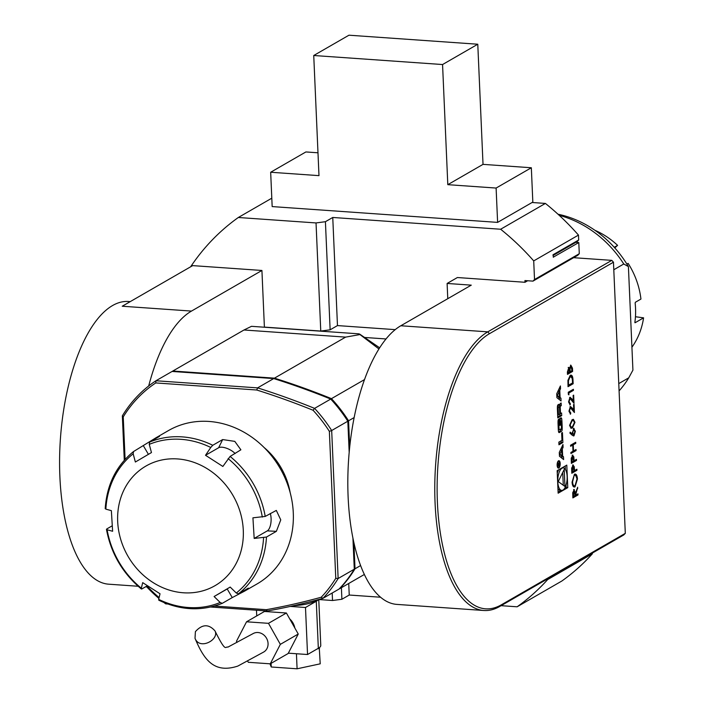 <?xml version="1.0" encoding="UTF-8"?>
<svg xmlns="http://www.w3.org/2000/svg" width="704" height="704" viewBox="0 0 704 704"><rect width="100%" height="100%" fill="white"/><g stroke="black" fill="none" stroke-linecap="round" stroke-linejoin="round"><path stroke-width="1.06" d="M575.089 474.038L577.13 478.958L575.045 486.86C573.382 487.485 572.387 485.927 572.053 482.187L574.473 474.241C576.136 473.634 577.13 475.209 577.447 478.984L575.045 486.86L574.288 487.054M574.473 474.241L575.247 474.038M572.422 455.215L573.83 456.861L574.086 460.724L576.462 459.36L576.506 460.442L571.366 463.399L571.226 458.26L572.854 455.092M573.628 428.463L575.37 431.314L573.962 435.855L572.414 435.371L569.914 433.136L570.152 432.142L572.37 434.122L572.264 432.907L574.086 428.34M573.311 428.446L575.045 431.288L573.461 435.97M570.794 413.046L570.513 414.102L568.955 411.198L570.319 406.683L572.273 408.056L573.778 410.265L573.531 404.677L574.059 404.378L574.411 412.535L570.407 407.739L569.483 410.951L570.794 413.046L570.328 414.242M570.319 406.683L570.777 406.569M570.574 407.678L570.09 407.722L569.483 410.951M568.92 394.865L568.357 394.469L568.26 392.242L573.399 389.286L573.443 390.359L568.832 393.017L568.92 394.865M568.489 367.488L569.642 368.245L570.847 365.174L572.475 368.166L572.616 371.413L567.486 374.378L567.38 372.038L568.867 367.382M563.086 447.339L562.962 444.541L559.284 452.382L559.46 456.262L563.622 459.58L563.499 456.782L562.654 456.104L562.338 448.932L563.086 447.339L561.695 447.242M558.518 460.803A3.722 1.531 94 0 0 557.128 464.798A3.722 1.531 94 0 0 558.413 468.116A3.722 1.531 94 0 0 560.199 464.517A3.722 1.531 94 0 0 558.932 460.698A3.722 1.531 94 0 0 558.518 460.803M561.968 440.334L558.844 442.147L558.958 444.787L562.874 442.526L562.443 432.555L561.651 433.013L561.968 440.334M558.052 420.957A13.121 5.394 94 0 0 558.043 423.817L558.263 428.886A13.121 5.394 94 0 0 558.518 431.596A1.848 0.757 94 0 0 559.117 432.617A1.848 0.757 94 0 0 559.319 432.564L561.484 431.314A1.848 0.757 94 0 0 562.17 429.484A13.121 5.394 94 0 0 562.179 426.624L561.959 421.555A13.121 5.394 94 0 0 561.704 418.845A1.848 0.757 94 0 0 561.106 417.824A1.848 0.757 94 0 0 560.903 417.877L559.618 418.616L559.918 425.392L560.481 425.066L560.613 420.754A1.179 0.484 94 0 1 560.754 420.719A1.179 0.484 94 0 1 561.158 421.617L561.414 427.478A1.179 0.484 94 0 1 560.974 428.894L559.61 429.686A1.179 0.484 94 0 1 559.478 429.722A1.179 0.484 94 0 1 559.073 428.824L558.809 422.963A1.179 0.484 94 0 1 559.108 421.678L558.738 419.126A1.848 0.757 94 0 0 558.052 420.957M557.418 406.569A13.121 5.394 94 0 0 557.41 409.438L557.779 417.886L561.704 415.624L561.59 412.975L560.507 413.6L560.234 407.396A1.179 0.484 94 0 1 560.674 405.979L561.264 405.636L561.15 402.987L560.551 403.33A1.848 0.757 94 0 0 559.865 405.161A13.121 5.394 94 0 0 559.83 406.93L559.733 406.982A13.121 5.394 94 0 0 559.548 405.346A1.848 0.757 94 0 0 558.95 404.325A1.848 0.757 94 0 0 558.738 404.378L558.105 404.738A1.848 0.757 94 0 0 557.418 406.569M556.732 393.774L556.899 397.654L561.062 400.972L560.938 398.174L560.094 397.505L559.786 390.333L560.525 388.731L560.41 385.942L556.732 393.774M613.466 262.196L489.465 333.687A139.92 57.578 94 0 0 437.422 502.682A139.92 57.578 94 0 0 501.301 604.842L625.302 533.35L613.466 262.196L611.785 260.366L573.637 257.69M566.79 465.106L557.154 470.659L558.14 493.196L567.776 487.643L566.79 465.106M570.222 375.329C571.886 374.598 572.81 376.165 572.994 380.019L573.153 383.742L568.022 386.698L567.934 380.354L570.222 375.329L571.058 375.1M570.39 403.806L570.108 404.862L568.55 401.958L569.923 397.443L571.868 398.816L573.373 401.025L573.126 395.437L573.654 395.138L574.006 403.295L570.011 398.499L569.078 401.711L570.39 403.806L569.923 405.002M569.923 397.443L570.372 397.329M570.17 398.429L569.686 398.482L569.078 401.711M574.974 422.312L572.449 427.882L571.085 428.322L569.571 425.418L572.097 419.716L573.408 419.32L574.974 422.312L572.449 427.882M576.074 450.578L570.935 453.543L570.891 452.461L572.994 451.246L572.73 445.086L570.618 446.301L570.574 445.227L575.714 442.262L575.758 443.344L573.258 444.787L573.522 450.947L576.03 449.504L576.074 450.578L570.926 453.341M572.854 465.071L574.262 466.717L574.517 470.589L576.884 469.216L576.937 470.298L571.798 473.255L571.657 468.125L573.276 464.948M573.918 489.562L575.494 493.02L577.676 487.238L575.59 495.229L577.966 493.865L578.01 494.938L572.871 497.904L572.722 492.73L574.323 489.447M527.657 280.746L525.008 282.278L457.38 277.534L447.11 283.457L471.266 285.146L400.822 325.758A141.689 58.309 94 0 0 354.147 417.569A141.689 58.309 94 0 0 349.703 447.005A141.689 58.309 94 0 0 349.184 452.338A141.689 58.309 94 0 0 352.924 538.076A141.689 58.309 94 0 0 353.874 542.564A141.689 58.309 94 0 0 360.606 565.558A141.689 58.309 94 0 0 396.906 604.402L483.859 610.5A141.689 58.309 -86 0 1 434.799 484.176A141.689 58.309 -86 0 1 487.775 331.857L611.785 260.366M553.256 257.189L578.794 242.554L579.286 253.713L577.746 255.314L532.99 281.125L524.938 280.562L525.008 282.278M532.99 281.125L534.521 279.523L533.711 260.902L578.468 235.092A239.105 209.994 -120 0 0 545.398 203.43L532.092 202.497L497.614 222.385L272.166 206.58L270.67 172.251L318.982 175.639L313.738 55.502L442.561 64.539L447.806 184.668L496.109 188.056L497.614 222.385M271.806 198.185L238.322 217.492A239.105 209.994 -120 0 0 190.634 266.798M395.226 329.639L337.471 325.582L330.132 329.815L320.76 331.056L316.034 222.939L238.322 217.492M316.034 222.939L325.415 221.698L332.754 217.466L500.641 229.24L545.398 203.43M547.598 578.873L547.624 579.594L592.381 553.793L592.354 553.071M578.794 242.554L575.828 242.352M533.711 260.902A239.105 209.994 -120 0 0 500.641 229.24M337.471 325.582L332.754 217.466M341.396 587.708L341.898 599.262L349.237 595.03L348.726 583.475M349.237 595.03L380.556 597.221M501.107 605.678L517.123 606.795A239.105 209.994 -120 0 0 547.624 579.594M191.488 311.08L261.923 270.468L192.685 265.619L122.241 306.231L191.488 311.08A141.689 58.309 -86 0 0 148.685 385.977M318.666 599.526L332.526 600.503L332.191 593.014M320.76 331.056L264.396 327.105L261.923 270.468M364.558 337.454L386.03 338.958M138.142 586.256L108.662 584.188A141.689 58.309 -86 0 1 60.412 438.768A141.689 58.309 -86 0 1 128.489 301.497L130.231 301.62M534.521 279.523L579.286 253.713M553.406 257.198L553.001 254.786L578.679 239.985L577.148 241.586L553.036 255.49M592.381 553.793A239.105 209.994 -120 0 1 561.889 580.994L517.123 606.795M341.898 599.262L332.526 600.503M447.77 298.69L447.11 283.457M325.415 221.698L330.132 329.815M635.448 316.738L643.588 317.838L635.078 322.749L634.885 322.247A76.164 66.889 60 0 0 635.149 303.134L635.36 302.271L640.939 299.059A76.164 66.889 -120 0 0 628.144 263.375L626.886 264.097M634.929 322.731L634.885 322.247M631.928 347.222A76.164 66.889 -120 0 0 643.588 317.838M614.249 247.298L617.593 245.362L614.794 247.914M617.593 245.362A76.164 66.889 -120 0 0 594.933 230.296M619.089 390.887A106.269 93.333 -120 0 0 628.751 377.828L632.922 370.137L628.408 266.614A103.426 90.834 -120 0 0 557.999 214.218M628.408 266.614L623.779 263.991A106.269 93.333 -120 0 0 559.214 215.327M623.779 263.991L613.8 269.746M618.763 383.592L628.751 377.828M578.468 235.092L578.679 239.985M442.561 64.539L477.778 44.229L348.955 35.2L313.738 55.502M477.778 44.229L483.023 164.366L447.806 184.668M483.023 164.366L531.335 167.754L496.109 188.056M531.335 167.754L532.831 202.074L532.092 202.497M270.67 172.251L305.888 151.95L317.979 152.794M349.703 447.005L348.559 420.79L354.147 417.569M214.509 606.047L266.323 609.682A777.542 682.88 -120 0 0 321.218 597.238A136.382 119.777 -120 0 0 335.773 578.301L329.358 431.35A136.382 119.777 -120 0 0 313.051 410.247A777.542 682.88 -120 0 0 256.731 390.007L155.769 382.932A136.382 119.777 -120 0 0 123.244 416.9L125.101 459.369M146.96 586.01A136.382 119.777 -120 0 0 159.113 597.573M329.358 431.35L331.681 430.522L338.14 578.512L335.773 578.301M256.731 390.007L257.576 387.878A779.31 684.438 60 0 1 314.582 408.373A138.151 121.334 60 0 1 331.681 430.522L347.82 421.212A138.151 121.334 -120 0 0 330.722 399.071L314.582 408.373L313.051 410.247M123.244 416.9L122.346 415.844A138.151 121.334 60 0 1 155.945 380.758L257.576 387.878L273.724 378.576L172.084 371.448L155.945 380.758L155.769 382.932M124.282 460.275L122.346 415.844M167.737 604.006L165.686 603.856L165.361 602.598M165.686 603.856A138.151 121.334 60 0 1 163.97 602.554M158.902 598.426A138.151 121.334 60 0 1 146.3 586.397M321.218 597.238L322.881 598.382A779.31 684.438 60 0 1 267.318 610.984L210.707 607.015M267.318 610.984L266.323 609.682M338.14 578.512A138.151 121.334 60 0 1 322.881 598.382L339.02 589.072A138.151 121.334 -120 0 0 354.288 569.202L338.14 578.512M349.184 452.338L347.82 421.212M354.288 569.202L352.924 538.076M330.722 399.071A779.31 684.438 -120 0 0 273.724 378.576M243.989 329.991L345.629 337.119L274.454 378.154L172.823 371.026L243.989 329.991L251.495 326.322L359.031 333.854L378.946 348.955M345.629 337.119L360.184 334.514M360.606 565.558L355.018 568.779L353.874 542.564M364.355 574.473L339.75 588.65A138.151 121.334 -120 0 0 355.018 568.779M339.75 588.65A779.31 684.438 60 0 1 339.31 588.773M172.823 371.026A138.151 121.334 -120 0 0 172.172 371.457M364.514 379.588L331.461 398.649A779.31 684.438 60 0 0 274.454 378.154M348.559 420.79A138.151 121.334 -120 0 0 331.461 398.649M195.404 631.638L195.008 638.282C199.628 650.602 219.595 639.549 214.975 630.881C208.718 623.841 202.189 624.087 195.404 631.638M195.008 638.282C204.046 659.921 214.122 673.79 237.785 666.098L263.472 652.15A10.63 9.337 -120 0 0 266.631 638.414A10.63 9.337 -120 0 0 253.326 633.477L227.85 647.152C225.192 645.99 226.336 653.778 214.975 630.881M247.5 660.854L248.31 662.297L270.257 663.828L280.342 644.354L268.488 623.33L246.55 621.79L236.456 641.274L237.063 642.338M280.342 644.354L298.241 634.031L288.156 653.514L270.257 663.828M298.241 634.031L286.387 613.008L268.488 623.33M286.387 613.008L264.449 611.468L246.55 621.79M290.294 606.426L305.492 607.49L316.281 601.269L318.331 648.296A27.095 6.6 -2.5 0 0 319.264 647.689L320.214 663.828L297.088 668.8L271.242 666.987L269.966 663.81M319.537 648.384L317.372 648.842L318.331 648.296M296.437 653.734L297.088 668.8M271.084 663.353L271.242 666.987M319.264 647.689A27.095 6.6 -2.5 0 0 320.769 645.383L318.762 599.535M288.332 653.171L307.542 654.518L317.372 648.842M289.74 618.939A14.52 12.751 60 0 1 294.818 627.959M256.485 610.227L256.731 615.921M316.281 601.269A27.095 6.6 -2.5 0 0 318.278 599.632M305.492 607.49L307.542 654.518M316.457 600.116A25.678 6.257 177.5 0 1 314.987 601.181A25.678 6.257 177.5 0 1 293.524 605.713M625.302 533.35L623.77 534.952L499.77 606.443A141.689 58.309 -86 0 1 483.859 610.5M128.19 556.609A69.071 60.667 -120 0 0 236.852 562.118A69.071 60.667 -120 0 0 176.414 458.867A69.071 60.667 -120 0 0 128.19 556.609M235.127 453.543A10.63 4.382 26.3 0 0 218.636 447.735L205.515 455.294L222.86 466.453L230.102 456.438A88.554 77.774 60 0 1 265.214 516.428L252.93 517.818L254.179 538.437L267.3 530.878A10.63 4.418 92.9 0 0 270.274 513.506M149.257 444.356L149.626 442.086A88.554 77.774 60 0 1 212.758 445.28L210.769 447.471A86.786 76.217 -120 0 0 149.257 444.356L151.457 452.558L135.362 462.018L133.162 453.816A86.786 76.217 -120 0 0 105.864 509.15L105.512 508.332M105.864 509.15L111.364 510.646L112.622 531.265L107.114 529.769A86.786 76.217 -120 0 0 119.011 562.056A86.786 76.217 -120 0 0 141.328 588.218L141.882 588.94L141.328 588.218L142.692 582.639L160.037 593.789L158.673 599.368A86.786 76.217 -120 0 0 220.185 602.483L222.262 603.337C201.573 611.503 180.4 610.456 158.761 600.195M254.179 538.437L266.473 537.046A88.554 77.774 60 0 1 238.445 593.833L236.28 593.023L230.19 587.066L214.095 596.526L227.216 588.966L232.258 597.582L222.358 603.293M210.769 447.471L205.515 455.294M214.095 596.526L220.185 602.483M212.758 445.28L222.658 439.569L234.784 441.373L240.882 449.812L230.102 456.438M105.195 508.684C106.814 484.748 116.23 465.722 133.434 451.607L156.05 437.73L159.526 436.374L149.626 442.086M133.531 451.546L133.162 453.816M106.77 528.95L107.114 529.769L106.77 528.95L112.156 525.844M147.338 585.79L141.882 588.94M159.227 600.098L158.673 599.368M238.445 593.833L248.354 588.122L244.517 591.166L232.258 597.582M265.214 516.428L276.32 510.418L280.764 519.886L276.373 531.335L266.473 537.046M244.517 591.166L257.004 583.968A88.554 77.774 -120 0 0 279.814 467.834A88.554 77.774 -120 0 0 168.538 430.531L156.05 437.73M564.529 488.47L566.166 487.529L566.06 485.118M565.374 469.427L565.224 466.013M566.166 487.529L567.776 487.643M558.096 492.175L561.238 490.371M558.791 469.718A11.273 4.638 94 0 0 557.26 473.07M557.946 488.761A11.273 4.638 94 0 0 560.067 490.283L561.678 490.398A11.273 4.638 94 0 0 567.098 479.477A11.273 4.638 94 0 0 563.253 467.905A11.273 4.638 94 0 0 561.986 468.222A11.273 4.638 94 0 0 557.77 480.348A11.273 4.638 94 0 0 561.678 490.398M564.942 486.473L564.203 469.401L558.254 481.58L564.942 486.473M563.288 485.258L562.725 472.419M557.418 395.366L559.205 391.565L559.434 396.977L556.794 395.322M557.814 391.468L559.205 391.565M559.434 396.977L556.829 396.07M559.143 388.634L560.525 388.731M558.395 390.227L559.786 390.333M559.398 399.652L559.328 398.059L558.466 396.906M558.228 391.494L558.193 390.658M558.483 397.39L560.094 397.505M559.328 398.059L560.938 398.174M558.122 406.859A13.121 5.394 94 0 0 557.938 405.231A1.848 0.757 94 0 0 557.885 404.958M559.152 406.938L559.733 406.982M559.847 405.539L561.264 405.636M559.75 413.547L560.507 413.6M557.735 416.874L560.094 415.51L560.006 413.565M560.094 415.51L561.704 415.624M558.457 414.779L559.768 414.022L559.504 407.818A1.179 0.484 94 0 0 559.099 406.93A1.179 0.484 94 0 0 558.967 406.965L558.624 407.158A1.179 0.484 94 0 0 558.184 408.584L558.457 414.779L557.647 414.726M558.026 421.608L559.108 421.678M559.724 420.895L560.296 420.939M559.9 425.031L560.481 425.066M560.305 420.693A13.121 5.394 94 0 0 560.094 418.73A1.848 0.757 94 0 0 560.023 418.387M558.589 431.948L559.874 431.2A1.848 0.757 94 0 0 560.56 429.378A13.121 5.394 94 0 0 560.578 429.132M558.914 443.775L561.264 442.42L561.194 440.783M561.264 442.42L562.874 442.526M558.545 461.49A3.01 1.241 94 0 0 557.418 464.728A3.01 1.241 94 0 0 558.466 467.412A3.01 1.241 94 0 0 559.909 464.49A3.01 1.241 94 0 0 558.879 461.402A3.01 1.241 94 0 0 558.545 461.49M558.114 463.17L557.718 466.391L559.61 465.309L559.583 464.851L558.756 465.326L558.73 464.746L559.469 462.097L558.677 463.901L558.114 463.17L558.404 463.883M558.879 465.256L559.61 465.309M557.92 465.81L558.228 463.707L558.536 465.458L557.691 465.793M560.947 448.835L562.338 448.932M561.959 458.251L561.889 456.667L561.018 455.514M560.789 450.102L560.745 449.266M561.044 455.998L562.654 456.104M561.889 456.667L563.499 456.782M559.979 453.974L561.757 450.173L561.994 455.585L559.354 453.93M560.366 450.076L561.757 450.173M561.994 455.585L559.39 454.678M570.53 365.147L572.15 368.148L572.616 371.413M572.299 371.395L567.477 374.176M568.163 367.462L569.642 368.245M570.953 366.221L569.747 368.72L569.809 371.721L572.044 370.638L570.9 366.247L570.064 368.746L570.134 371.747M568.603 368.526L567.635 372.97L569.606 372.046L568.542 368.553L567.961 372.997M570.891 375.1L572.669 379.993L573.153 383.742M572.836 383.715L568.014 386.496M570.75 376.226L569.95 376.385L568.119 380.679L568.181 385.299L572.581 382.967L572.238 378.224L570.266 376.402L568.445 380.697L568.498 385.317M569.95 376.385L570.601 376.2M573.082 389.462L573.443 390.359M573.126 390.342L568.832 393.017M568.515 392.999L568.586 394.627M568.762 401.685L570.064 403.788M569.598 397.426L573.373 401.025M573.338 395.314L573.663 402.794M569.158 410.925L570.469 413.028M570.002 406.666L573.778 410.265M573.742 404.554L574.068 412.034M572.132 427.856L570.935 428.296M573.232 419.32L574.649 422.286M573.126 420.482L571.815 420.772L569.782 425.058L571.076 427.17M573.074 420.473L572.141 420.798L570.099 425.084L571.226 427.196L572.405 426.8L574.446 422.576L573.452 420.508M570.099 432.362L572.37 434.122M573.804 429.484L572.475 432.802L573.61 434.738M573.382 429.502L572.801 432.828L573.487 434.799M573.936 434.764L574.842 431.561L573.646 429.431M570.61 446.098L572.73 445.086M575.397 442.446L575.758 443.344M575.432 443.318L573.258 444.787M572.933 444.761L573.522 450.947M575.714 449.68L575.749 450.56M576.145 459.545L576.506 460.442M576.18 460.416L571.358 463.197M572.106 455.189L573.83 456.861M573.514 456.834L574.086 460.724M572.537 456.262L571.428 459.8L571.525 462L573.558 461.032L572.475 456.289L571.85 462.018M576.576 469.401L576.937 470.298M576.611 470.272L571.789 473.053M572.528 465.045L574.262 466.717M573.936 466.69L574.517 470.589M572.968 466.118L571.859 469.656L571.956 471.856L573.989 470.888L572.906 466.145L572.282 471.874M574.728 486.834L574.121 487.036M574.966 475.165L574.2 475.297L572.255 481.809C572.51 484.906 573.32 486.218 574.675 485.76M574.2 475.297L572.581 481.835C572.836 484.933 573.646 486.244 575.001 485.778L574.226 485.918M575.001 485.778L576.928 479.327C576.682 476.186 575.881 474.857 574.517 475.323L574.807 475.138M577.65 494.041L578.01 494.938M577.685 494.912L572.862 497.693M573.593 489.535L575.494 493.02M577.386 488.004L577.729 488.567M577.412 488.55L575.555 494.349M575.23 494.331L575.59 495.229M574.033 490.609L572.933 494.243L573.03 496.496L575.062 495.528L573.962 490.644L573.355 496.522M489.465 333.687L487.775 331.857L400.822 325.758M264.176 447.577A67.839 59.576 60 0 1 290.171 492.659M501.301 604.842L499.77 606.443M262.328 517.079A86.786 76.217 -120 0 0 228.114 458.63M236.28 593.023A86.786 76.217 -120 0 0 263.578 537.689M218.636 447.735L222.658 439.569M148.412 454.344L143.431 445.834M267.3 530.878L276.373 531.335M557.938 405.231L559.548 405.346M559.838 405.918L560.674 405.979M559.425 407.343L560.234 407.396M557.41 406.85L558.967 406.965M557.401 407.07L558.624 407.158M557.383 408.522L558.184 408.584M558.017 422.91L558.809 422.963M558.254 428.771L559.073 428.824M559.715 420.693L560.613 420.754M560.094 418.73L561.704 418.845M561.15 421.502L561.959 421.555M561.37 426.562L562.179 426.624M560.56 429.378L562.17 429.484M559.874 431.2L561.484 431.314M146.731 586.863L145.622 586.784M379.667 347.811L359.726 334.136M106.454 529.346C110.977 553.414 122.619 573.302 141.372 589.01M562.082 467.817L563.253 467.905M559.293 407.044L559.777 407.079M557.489 406.815L559.099 406.93M559.715 420.649L560.754 420.719M557.568 467.35L558.466 467.412M557.99 461.34L558.879 461.402M557.753 463.672L558.228 463.707"/></g></svg>

